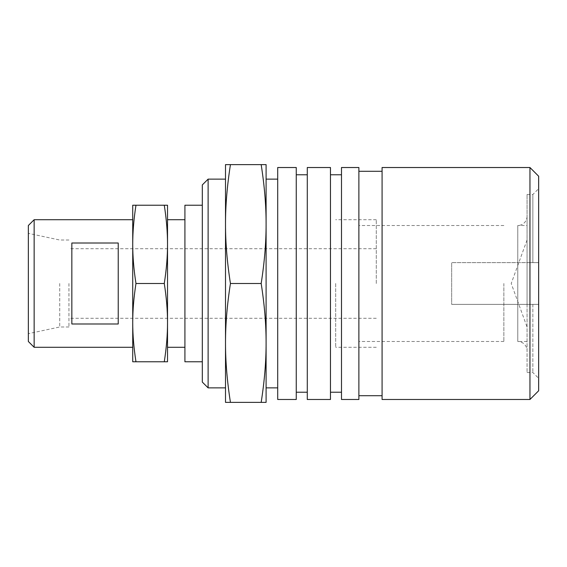 <?xml version="1.0" encoding="UTF-8"?>
<svg xmlns="http://www.w3.org/2000/svg" width="567" height="567" viewBox="0 0 567 567"><rect width="100%" height="100%" fill="white"/><g stroke="black" fill="none" stroke-linecap="round" stroke-linejoin="round"><path stroke-width="0.43" stroke-dasharray="2.83 2.13" d="M28.35 341.49L28.35 225.51M34.148 347.288L34.148 219.713M59.726 283.5L59.726 326.989L59.726 283.5M68.94 283.5L68.94 326.989L68.94 283.5M376.282 283.5L376.282 219.713L376.282 283.5M167.52 283.5L167.52 322.644C167.541 310.51 166.457 297.462 164.281 283.5C166.457 269.538 167.541 256.49 167.52 244.356L167.52 283.5M135.974 283.5C133.791 269.538 132.713 256.49 132.728 244.356L132.728 205.219L135.974 205.219C133.791 219.174 132.713 232.222 132.728 244.356L132.728 322.644C132.713 334.778 133.791 347.826 135.974 361.781L132.728 361.781L132.728 322.644C132.713 310.51 133.791 297.462 135.974 283.5L164.281 283.5M118.234 283.5L118.234 243.009L71.839 243.009L71.839 323.991L71.839 243.009L71.839 323.991L118.234 323.991L118.234 283.5M164.281 205.219L167.52 205.219L167.52 244.356C167.541 232.222 166.457 219.174 164.281 205.219L135.974 205.219M167.52 361.781L164.281 361.781C166.457 347.826 167.541 334.778 167.52 322.644L167.52 361.781M135.974 361.781L164.281 361.781M527.055 216.233A9.278 9.278 0 0 1 517.777 225.51L517.777 341.49A9.278 9.278 0 0 1 527.055 350.767L527.055 216.233L527.055 350.767M529.954 399.48L529.954 167.52M538.65 390.776L538.65 176.224M382.08 399.48L382.08 167.52M358.883 399.48L358.883 167.52M341.49 399.48L341.49 167.52M330.469 399.48L330.469 167.52M307.279 399.48L307.279 167.52M296.257 399.48L296.257 167.52M277.702 399.48L277.702 167.52M266.1 283.5L266.1 342.936C266.136 324.544 264.491 304.727 261.174 283.5C264.491 262.273 266.136 242.456 266.1 224.064L266.1 283.5M202.313 382.08L202.313 184.92M208.117 387.878L208.117 179.122M184.92 361.781L184.92 205.219M335.692 283.5L335.692 347.288L335.692 283.5M230.436 283.5C227.119 262.273 225.482 242.456 225.51 224.064L225.51 164.621L230.436 164.621C227.119 185.856 225.482 205.665 225.51 224.064L225.51 342.936C225.482 361.335 227.119 381.144 230.436 402.379L225.51 402.379L225.51 342.936C225.482 324.544 227.119 304.727 230.436 283.5L261.174 283.5M527.055 341.49L517.777 341.49L517.777 225.51L527.055 225.51M538.65 304.373L451.665 304.373L451.665 262.627L451.665 304.373L451.665 262.627L451.665 304.373L538.65 304.373L538.65 378.309L538.65 304.373L451.665 304.373L527.055 304.373L527.055 262.627L451.665 262.627L538.65 262.627L538.65 304.373L538.65 262.627L532.852 262.627L538.65 262.627L538.65 188.691L538.65 262.627L451.665 262.627L532.852 262.627L532.852 194.488L532.852 262.627L527.055 262.627L527.055 194.488L527.055 304.373L538.65 304.373M532.852 304.373L532.852 372.512L532.852 304.373M527.055 304.373L527.055 372.512L527.055 304.373M261.174 164.621L266.1 164.621L266.1 224.064C266.136 205.665 264.491 185.856 261.174 164.621L230.436 164.621M266.1 402.379L261.174 402.379C264.491 381.144 266.136 361.335 266.1 342.936L266.1 402.379M230.436 402.379L261.174 402.379M225.51 283.5L225.51 387.878L225.51 283.5M296.257 283.5L296.257 392.229L296.257 283.5M330.469 283.5L330.469 392.229L330.469 283.5M358.883 283.5L358.883 395.709L358.883 283.5M503.857 283.5L503.857 341.49L503.857 283.5M68.94 326.989L59.726 326.989L28.35 333.658M376.282 318.293L68.94 318.293M376.282 219.713L335.692 219.713M376.282 347.288L335.692 347.288M376.282 248.707L68.94 248.707M68.94 240.011L59.726 240.011L28.35 233.342M527.055 240.011L511.221 283.5L527.055 326.989M527.055 194.488L532.852 194.488L538.65 188.691M527.055 372.512L532.852 372.512L538.65 378.309M503.857 341.49L358.883 341.49M503.857 225.51L358.883 225.51"/><path stroke-width="0.85" d="M28.35 225.51L28.35 341.49L34.148 347.288L34.148 219.713L28.35 225.51M135.974 283.5C133.791 269.538 132.713 256.49 132.728 244.356C132.713 232.222 133.791 219.174 135.974 205.219L132.728 205.219L132.728 322.644C132.713 310.51 133.791 297.462 135.974 283.5L164.281 283.5C166.457 297.462 167.541 310.51 167.52 322.644C167.541 334.778 166.457 347.826 164.281 361.781L167.52 361.781L167.52 244.356C167.541 256.49 166.457 269.538 164.281 283.5M71.839 283.5L71.839 243.009L118.234 243.009L118.234 323.991L71.839 323.991L71.839 283.5M135.974 205.219L164.281 205.219C166.457 219.174 167.541 232.222 167.52 244.356L167.52 205.219L164.281 205.219M135.974 361.781C133.791 347.826 132.713 334.778 132.728 322.644L132.728 361.781L164.281 361.781M529.954 167.52L529.954 399.48L382.08 399.48L382.08 167.52L529.954 167.52L538.65 176.224L538.65 390.776L529.954 399.48M341.49 167.52L341.49 399.48L358.883 399.48L358.883 167.52L341.49 167.52M307.279 167.52L307.279 399.48L330.469 399.48L330.469 167.52L307.279 167.52M277.702 167.52L277.702 399.48L296.257 399.48L296.257 167.52L277.702 167.52M202.313 184.92L202.313 382.08L208.117 387.878L208.117 179.122L202.313 184.92M202.313 205.219L184.92 205.219L184.92 361.781L202.313 361.781M230.436 283.5C227.119 262.273 225.482 242.456 225.51 224.064C225.482 205.665 227.119 185.856 230.436 164.621L225.51 164.621L225.51 342.936C225.482 324.544 227.119 304.727 230.436 283.5L261.174 283.5C264.491 304.727 266.136 324.544 266.1 342.936C266.136 361.335 264.491 381.144 261.174 402.379L266.1 402.379L266.1 224.064C266.136 242.456 264.491 262.273 261.174 283.5M230.436 164.621L261.174 164.621C264.491 185.856 266.136 205.665 266.1 224.064L266.1 164.621L261.174 164.621M230.436 402.379C227.119 381.144 225.482 361.335 225.51 342.936L225.51 402.379L261.174 402.379M184.92 219.713L167.52 219.713M132.728 219.713L34.148 219.713M132.728 347.288L34.148 347.288M184.92 347.288L167.52 347.288M382.08 171.291L358.883 171.291M341.49 174.771L330.469 174.771M307.279 174.771L296.257 174.771M277.702 179.122L266.1 179.122M225.51 179.122L208.117 179.122M225.51 387.878L208.117 387.878M277.702 387.878L266.1 387.878M307.279 392.229L296.257 392.229M341.49 392.229L330.469 392.229M382.08 395.709L358.883 395.709"/></g></svg>
